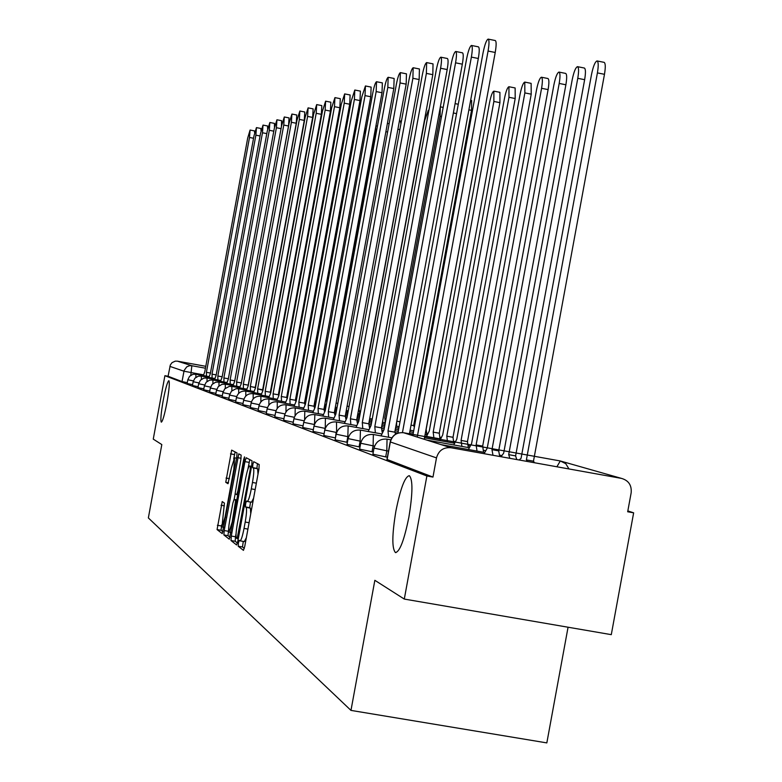 <?xml version="1.0" encoding="UTF-8"?>
<svg xmlns="http://www.w3.org/2000/svg" width="782" height="782" viewBox="0 0 782 782"><rect width="100%" height="100%" fill="white"/><g stroke="black" fill="none" stroke-linecap="round" stroke-linejoin="round"><path stroke-width="1.17" d="M238.402 543.001L238.207 546.227L243.446 550.352L244.737 546.452L258.93 469.132L259.194 464.567L253.72 461.693L252.821 464.469L252.635 467.616L253.329 467.988C254.17 469.347 253.876 474.175 252.469 482.484L251.296 488.867C249.722 496.893 248.363 501.086 247.239 501.467L246.496 500.998L245.616 503.735L245.421 506.922L246.105 507.371C246.917 508.828 246.623 513.715 245.206 522.044L244.033 528.417C242.469 536.374 241.139 540.518 240.025 540.861L239.282 540.294L238.402 543.001M243.28 541.418L242.488 546.96L244.316 548.397M257.444 463.648L256.907 468.369L257.61 468.75L253.329 467.988M250.533 502.044L249.693 507.665L250.387 508.124L246.105 507.371M166.977 402.319C169.195 389.553 169.821 382.339 168.873 380.678C167.485 381.528 165.589 388.146 163.203 400.521C160.994 413.219 160.359 420.433 161.307 422.163C162.676 421.381 164.572 414.773 166.977 402.319M408.869 517.195C412.798 493.256 412.935 479.415 409.299 475.671C404.92 476.609 400.462 488.398 395.917 511.037C392.007 534.644 391.841 548.475 395.428 552.542C399.749 551.906 404.226 540.118 408.869 517.195M222.215 501.575L217.073 529.58L222.244 533.647L236.76 457.226L237.034 452.944L231.648 450.119L225.754 482.308L228.002 483.716L231.404 467.88L234.561 457.822L233.838 469.278L225.06 517.068L221.941 526.97L224.434 503.109L222.215 501.575M621.465 478.389L560.293 460.969L403.58 432.739L450.921 447.724L621.465 478.389C628.572 480.431 631.807 485.231 631.162 492.787L627.682 511.77L633.645 512.826L611.289 634.652L404.294 599.071L374.852 580.312L350.971 710.398L148.355 517.928L161.815 444.577L153.262 439.122L164.904 375.692L426.884 475.984L432.974 477.069L436.493 457.9L390.345 441.957M404.294 599.071L426.884 475.984M231.296 536.051L231.003 540.548L236.594 544.956L237.855 541.124L251.765 465.29L252.039 460.813L246.183 457.744L244.952 461.634L231.296 536.051L235.48 536.775L235.196 541.271L237.435 543.031M229.263 539.179L223.896 534.947L224.19 530.548L238.774 453.853L241.149 455.104L240.876 459.445L235.118 493.667L236.702 494.683L237.914 490.861L243.661 459.581L244.522 456.874L244.336 459.933L229.331 539.189M633.645 512.826L627.829 510.929M568.064 627.223L546.833 742.9L350.971 710.398M164.904 375.692L168.081 376.269L170.32 364.998L172.011 362.662L175.256 361.147L177.416 361.167L191.834 365.732L205.451 368.205M177.416 361.167L205.793 366.318M450.921 447.724C443.414 447.148 438.604 450.54 436.493 457.9M324.119 433.707L325.029 428.37L314.002 426.092M335.468 437.92L336.133 432.407L324.794 430.051L323.787 435.506L335.136 437.861M347.413 442.358L346.797 442.25L347.824 436.649L336.143 434.215M360.003 447.03L359.075 446.864L360.131 441.116L348.098 438.604L347.042 444.352L359.075 446.864M373.317 451.967L372.027 451.742L373.112 445.828L360.697 443.247L359.622 449.142L372.027 451.742M387.393 457.187L385.702 456.883L386.816 450.813L374.021 448.125L372.906 454.195L385.702 456.883M193.359 380.902L187.827 379.769L187.142 383.512L192.616 384.646M198.882 382.897L193.154 381.724L192.45 385.536L198.129 386.709M204.61 384.969L198.667 383.747L197.954 387.628L203.838 388.84M210.544 387.11L204.385 385.849L203.662 389.798L209.762 391.059M216.712 389.338L210.319 388.028L209.586 392.056L215.91 393.356M223.124 391.655L216.477 390.286L215.724 394.392L222.303 395.751M229.781 394.06L222.87 392.642L222.108 396.816L228.94 398.233M236.711 396.552L229.517 395.076L228.735 399.338L235.851 400.814M243.916 399.152L236.438 397.618L235.636 401.968L243.046 403.492M251.433 401.86L243.632 400.267L242.821 404.695L250.533 406.298M259.272 404.685L251.139 403.023L250.308 407.549L258.353 409.211M267.454 407.637L258.959 405.887L258.109 410.521L266.515 412.251M276.007 410.716L267.131 408.888L266.261 413.619L275.039 415.438M284.951 413.932L275.665 412.026L274.775 416.855L283.954 418.761M294.315 417.295L284.589 415.301L283.68 420.247L293.289 422.231M304.13 420.824L293.934 418.732L293.006 423.795L303.074 425.877M314.423 424.518L303.719 422.329L302.771 427.51L313.338 429.699M325.244 428.409L325.42 418.214C319.457 417.725 315.654 420.354 313.993 426.102L313.025 431.41L324.051 433.697M348.606 436.786L347.824 436.649L348.156 425.936C341.881 425.428 337.883 428.194 336.143 434.235L335.116 439.816L346.797 442.25M168.081 376.269L182.04 381.577L187.299 382.652M432.974 477.069L387.129 459.493M240.191 540.861L244.307 541.603L246.35 537.664M250.739 513.764L250.387 508.124M247.376 501.477L251.521 502.22L253.603 498.154M257.992 474.263L257.61 468.75M249.781 459.63L247.884 469.18M236.076 533.539L235.48 536.775M237.142 538.661L250.22 469.542L250.406 466.404L249.654 465.994C248.529 466.414 247.2 470.588 245.646 478.506L237.366 523.588C235.978 531.75 235.665 536.599 236.447 538.124L237.19 538.661M230.074 537.283L228.002 535.66L223.896 534.947M228.598 529.61L228.002 535.66M234.141 499.405L235.186 493.706M229.722 520.245C228.549 527.107 228.305 531.076 228.979 532.141L232.195 522.053L235.636 500.431L234.053 499.385L232.85 503.178L229.722 520.245M235.118 451.937L233.691 458.975M221.58 524.996L221.101 530.274L223.017 531.77M527.391 461.468L526.384 459.904L597.409 72.902C598.592 65.717 598.465 61.729 597.047 60.937C595.082 61.69 593.235 66.226 591.505 74.525L521.066 458.32L519.15 459.992M597.145 60.957L604.085 62.345C605.522 63.137 605.649 67.125 604.476 74.31L533.471 461.185L534.497 462.748M533.471 461.185L526.384 459.904M488.212 39.12L495.25 40.527C496.433 41.27 496.433 45.258 495.221 52.472L424.225 439.279M417.226 437.06L488.076 51.045C489.288 43.821 489.307 39.843 488.134 39.1C486.453 39.921 484.762 44.506 483.051 52.863L412.798 435.662M509.844 458.32L508.701 454.635L577.771 78.317C578.924 71.318 578.827 67.438 577.487 66.666C575.62 67.399 573.861 71.788 572.18 79.852L503.676 453.14L501.037 456.737M577.566 66.675L584.34 68.034C585.698 68.806 585.796 72.687 584.643 79.686L515.602 455.877L516.765 459.562M515.602 455.877L508.701 454.635M492.992 455.29L491.976 449.65L559.189 83.439C560.313 76.626 560.244 72.834 558.974 72.081C557.204 72.794 555.513 77.066 553.891 84.906L487.215 448.223L484.087 453.687M558.974 72.081L565.64 73.41C566.93 74.173 567.009 77.956 565.885 84.779L498.691 450.852L499.727 456.502M498.691 450.852L491.976 449.65M471.546 45.473L478.398 46.842C479.522 47.575 479.503 51.456 478.32 58.484L409.299 434.548M402.456 432.593L471.37 57.096C472.553 50.068 472.582 46.187 471.478 45.464C469.884 46.255 468.271 50.703 466.619 58.816L397.921 433.12M388.625 437.246L388.009 430.921L394.93 432.192L395.575 434.196M388.009 430.921L455.564 62.824C456.717 55.972 456.766 52.189 455.72 51.475L462.465 52.824C463.531 53.538 463.482 57.321 462.328 64.173L394.793 432.143M455.72 51.475C454.215 52.247 452.661 56.568 451.067 64.456L384.04 429.641L381.069 435.887M477.01 451.077L476.121 444.919L541.574 88.298C542.679 81.651 542.62 77.956 541.418 77.222C539.746 77.907 538.124 82.061 536.56 89.686L471.605 443.57L468.438 449.533M541.418 77.222L547.928 78.513C549.14 79.256 549.199 82.951 548.104 89.598L482.67 446.102L483.579 452.26M482.67 446.102L476.121 444.919M461.898 446.405L461.077 440.432L524.859 92.911L524.771 82.09C523.178 82.765 521.614 86.802 520.089 94.221L456.786 439.152L453.765 444.948M524.771 82.09L531.115 83.351L531.232 94.172L467.47 441.586L468.301 447.558M467.47 441.586L461.077 440.432M447.539 441.977L446.786 436.17L508.974 97.291L508.935 86.724C507.42 87.379 505.925 91.318 504.449 98.542L442.7 434.958L439.807 440.579M508.935 86.724L515.133 87.955L515.191 98.522L453.013 437.294L453.795 443.101M453.013 437.294L446.786 436.17M375.37 432.798L374.803 426.669L381.548 427.901L382.144 432.29M374.803 426.669L440.589 68.249C441.713 61.573 441.781 57.878 440.794 57.184L447.363 58.494C448.369 59.188 448.311 62.883 447.187 69.559L381.421 427.862M440.794 57.184C439.367 57.927 437.871 62.13 436.327 69.794L371.049 425.457L368.205 431.508M362.799 428.575L362.291 422.622L368.86 423.824L369.427 427.519M362.291 422.622L426.385 73.4L426.63 62.589L433.033 63.87L432.817 74.671L368.742 423.785M426.63 62.589C425.271 63.313 423.834 67.399 422.329 74.867L358.713 421.469L355.996 427.353M350.854 424.567L350.395 418.79L356.797 419.954L357.345 423.062M350.395 418.79L412.886 78.288L413.17 67.741L419.416 68.972L419.162 79.529L356.69 419.924M413.17 67.741C411.87 68.435 410.501 72.413 409.035 79.676L346.993 417.696L344.393 423.404M433.883 437.754L433.179 432.114L493.872 101.465L493.872 91.142C492.435 91.768 490.988 95.609 489.552 102.647L429.298 430.96L426.513 436.424M493.872 91.142L499.923 92.335L499.933 102.657L439.269 433.208L439.983 438.858M439.269 433.208L433.179 432.114M339.496 420.755L339.075 415.134L345.331 416.278L345.84 418.888M339.075 415.134L400.052 82.941L400.364 72.628L406.464 73.84L406.171 84.143L345.224 416.249M400.364 72.628C399.133 73.303 397.803 77.183 396.376 84.261L335.849 414.089L333.347 419.641M485.935 103.058L426.17 429.328L426.835 434.812M328.675 417.119L328.303 411.655L334.403 412.779L334.882 414.959M328.303 411.655L387.823 87.369L388.165 77.291L394.128 78.464L393.805 88.542L334.305 412.74M388.165 77.291C386.992 77.946 385.712 81.729 384.324 88.63L325.224 410.667L322.819 416.063M470.647 100.301L471.614 100.487L471.536 110.36L413.678 425.613L414.362 427.138M413.678 425.613L411.029 425.134M318.362 413.658L318.03 408.341L323.992 409.436L324.432 411.264M318.03 408.341L376.162 91.592L376.533 81.729L382.359 82.882L382.007 92.745L323.895 409.406M376.533 81.729C375.409 82.374 374.177 86.059 372.828 92.794L315.087 407.393L312.78 412.652M396.621 426.249L396.65 422.055M400.003 421.762L396.806 421.185L400.003 421.772M308.519 410.355L308.216 405.174L314.041 406.239L314.452 407.774M308.216 405.174L365.028 95.619L365.429 85.971L371.127 87.095L370.746 96.743L313.953 406.21M365.429 85.971L361.851 96.773L305.41 404.274L303.191 409.397M382.457 422.241L385.301 422.749L384.793 417.686L440.11 116.293L440.334 106.851M299.115 407.197L298.841 402.153L304.54 403.199L304.921 404.48M298.841 402.153L354.393 99.47L354.813 90.028L360.394 91.123L359.994 100.575L304.452 403.17M354.813 90.028L351.353 100.575L296.163 401.283L294.022 406.278M428.751 111.054L428.311 110.33L424.685 120.545L370.619 413.541M290.122 404.186L289.878 399.26L295.459 400.276L295.801 401.371M289.878 399.26L344.227 103.156L344.657 93.908L350.121 94.984L349.701 104.231L295.371 400.257M344.657 93.908L341.314 104.221L287.307 398.429L285.244 403.307M413.639 122.197L360.707 410.501L358.508 415.203M281.51 401.293L281.295 396.494L286.671 397.461L287.072 398.429M281.295 396.494L334.481 106.684L334.94 97.623L340.287 98.669L339.847 107.74L286.671 397.461M334.94 97.623L331.695 107.701L278.832 395.702L276.838 400.452M411.586 120.78L358.997 409.377L359.544 411.889M273.26 398.527L273.074 393.835L278.412 394.812L278.715 395.663M273.074 393.835L325.156 110.067L325.625 101.181L330.854 102.207L330.405 111.093L278.333 394.793M325.625 101.181L322.477 111.044L270.709 393.072L268.783 397.715M399.446 120.78L400.443 120.975L400.922 123.888M349.055 406.464L347.081 406.112L349.055 406.474M265.352 395.878L265.176 391.293L270.337 392.222L270.709 393.063M265.176 391.293L316.202 113.312L316.681 104.602L321.813 105.599L321.343 114.319L270.337 392.222M316.681 104.602L313.631 114.25L262.918 390.56L261.051 395.096M335.488 407.383L335.625 405.526M337.814 403.365L336.084 403.053L337.814 403.375M257.757 393.326L257.61 388.85L262.967 390.277M257.61 388.85L307.6 116.43L308.098 107.877L313.132 108.864L312.653 117.408L262.664 389.759M308.098 107.877L305.136 117.32L255.431 388.146L253.622 392.584M326.847 401.811L326.387 400.267L375.223 134.191L375.849 126.313M250.455 390.883L250.328 386.494L255.518 387.647M250.328 386.494L299.35 119.421L299.848 111.024L304.785 111.992L304.296 120.379L255.294 387.393M299.848 111.024L296.974 120.281L248.236 385.819L246.486 390.159M366.172 128.522L363.894 134.074M243.437 388.527L243.329 384.236L248.344 385.213M243.329 384.236L291.403 122.295L291.921 114.055L296.769 115.003L296.261 123.243L248.197 385.125M291.921 114.055L289.125 123.126L241.315 383.591L239.624 387.833M307.16 394.754L305.703 398.752M236.594 382.066L241.433 382.955L236.594 382.066L283.768 125.061L284.286 116.977L281.569 125.863L234.659 381.44L233.016 385.594M284.286 116.977L289.047 117.896L288.529 125.99L241.374 382.936M236.692 386.259L236.663 382.085M353.513 135.853L352.809 142.559L306.691 393.854L307.072 394.861M306.691 393.854L306.182 393.757M230.113 379.974L234.776 380.824L230.113 379.974L276.408 127.73L276.936 119.783L274.287 128.502L228.246 379.368L226.653 383.444M276.936 119.783L281.608 120.692L281.422 126.635M230.191 384.079L230.172 379.993M297.023 391.225L297.971 391.401L297.033 391.215M223.867 377.96L228.354 378.771L223.867 377.96L269.321 130.301L269.858 122.491L267.278 131.044L222.059 377.374L220.514 381.362M269.858 122.491L274.443 123.38L274.492 127.446M223.926 381.987L223.926 377.98M289.057 388.928L288.265 388.781L289.057 388.928M217.885 379.954L217.836 376.015L222.166 376.797M217.836 376.015L262.478 132.774L263.026 125.1L267.532 125.97L267.659 129.069M263.026 125.1L260.514 133.487L216.096 375.458L214.6 379.368M280.474 386.787L324.647 142.461M212.02 374.138L216.203 374.901L212.02 374.138L255.88 135.169L256.437 127.613L253.984 135.853L210.348 373.601L208.882 377.432M256.437 127.613L260.865 128.473L261.041 130.877M212.059 378.009L212.078 374.158M316.593 143.106L315.703 145.061M206.409 372.33L210.446 373.063L206.409 372.33L249.507 137.476L250.074 130.047L247.679 138.14L204.786 371.802L203.369 375.565M250.074 130.047L254.424 130.887L254.619 132.754M206.428 376.122L206.458 372.34M242.488 546.96L238.207 546.227M256.907 468.369L252.635 467.616M249.693 507.665L245.421 506.922M203.535 374.861L183.946 371.206L169.899 366.387M190.798 375.262L191.834 365.732L189.567 365.702L186.761 366.836L184.122 370.473L182.04 381.577M336.622 432.485L336.495 421.977C330.385 421.478 326.485 424.176 324.794 430.061M361.245 441.312L360.131 441.116L360.424 430.11C353.992 429.582 349.886 432.417 348.098 438.624M374.598 446.092L373.112 445.828L373.366 434.509C366.758 433.961 362.535 436.884 360.697 443.247M388.507 451.106L386.816 450.813L387.041 439.152C380.248 438.594 375.907 441.586 374.021 448.135M303.719 422.329L303.729 422.319C305.342 416.718 309.056 414.157 314.863 414.626L314.491 424.333M293.934 418.732C295.508 413.258 299.135 410.755 304.814 411.215L304.579 419.768M284.589 415.301C286.134 409.954 289.672 407.5 295.225 407.96L295.068 415.682M275.665 412.026C277.17 406.796 280.64 404.402 286.056 404.841L285.958 411.909M267.131 408.888C268.607 403.776 271.999 401.44 277.297 401.87L277.229 408.38M258.959 405.887C260.406 400.892 263.72 398.595 268.91 399.016L268.871 405.047M251.139 403.023C252.547 398.116 255.802 395.878 260.885 396.288L260.856 401.899M243.632 400.267C245.02 395.467 248.197 393.268 253.182 393.678L253.173 398.908M236.438 397.618C237.796 392.916 240.905 390.765 245.792 391.166L245.792 396.063M229.517 395.076L231.462 391.176L236.047 388.722L238.686 388.752L238.696 393.346M222.87 392.642L224.776 388.81L229.273 386.396L231.863 386.435L231.883 390.756M216.477 390.286L218.344 386.533L221.932 384.353L225.304 384.206L225.324 388.273M210.319 388.028L212.157 384.343L215.666 382.202L218.98 382.056L218.999 385.897M204.385 385.849L206.194 382.232L209.644 380.13L212.89 379.984L212.919 383.62M198.667 383.747L200.436 380.199L203.828 378.126L207.015 377.989L207.044 381.44M193.154 381.724L194.894 378.234L198.217 376.201L201.355 376.064L201.385 379.338M187.827 379.769L189.537 376.338L192.812 374.343L195.891 374.207L195.92 377.315M387.11 459.62L390.326 442.055C392.271 435.31 396.679 432.202 403.58 432.739C396.591 432.163 392.124 435.251 390.179 441.986L386.953 459.542M556.882 466.776L560.293 460.969L565.767 463.687L568.983 468.956M247.923 529.101L244.033 528.417M249.096 522.718L245.206 522.044M255.186 489.552L251.296 488.867M256.349 483.168L252.469 482.484M249.135 462.367L244.952 461.634M235.196 541.271L231.003 540.548M238.774 536.1L238.021 535.973M250.963 469.669L250.22 469.542M251.53 466.6L250.406 466.404M251.579 466.346L249.683 466.013M228.295 531.261L224.19 530.548M241.071 458.281L237.572 457.666M238.637 490.988L237.914 490.861M244.375 459.708L243.661 459.581M232.909 522.171L232.195 522.053M236.066 504.986L235.343 504.859M236.858 500.646L235.636 500.431M236.995 499.913L234.062 499.395L236.995 499.903M225.754 517.185L225.06 517.068M234.522 469.405L233.838 469.278M228.51 482.787L225.754 482.308M229.419 478.652L226.037 478.056M234.502 454.577L230.485 453.863M221.101 530.274L217.073 529.58M221.394 525.973L217.376 525.269M224.395 505.827L221.052 505.24M533.647 461.233L526.56 459.963M604.476 74.31L597.409 72.902M488.076 51.045L495.221 52.472M515.768 455.926L508.867 454.684M584.643 79.686L577.771 78.317M498.857 450.901L492.132 449.689M565.885 84.779L559.189 83.439M471.37 57.096L478.32 58.484M388.136 430.97L394.93 432.192M455.564 62.824L462.328 64.173M482.826 446.141L476.267 444.968M548.104 89.598L541.574 88.298M467.607 441.625L461.224 440.471M531.232 94.172L524.859 92.911M453.149 437.334L446.913 436.209M515.191 98.522L508.974 97.291M374.93 426.708L381.548 427.901M440.589 68.249L447.187 69.559M362.408 422.661L368.86 423.824M426.385 73.4L432.817 74.671M350.502 418.82L356.797 419.954M412.886 78.288L419.162 79.529M439.396 433.248L433.306 432.153M499.933 102.657L493.872 101.465M339.183 415.174L345.331 416.278M400.052 82.941L406.171 84.143M328.401 411.694L334.403 412.779M387.823 87.369L393.805 88.542M413.795 425.652L411.019 425.154M471.536 110.36L468.897 109.842M318.118 408.37L323.992 409.436M315.087 407.383L314.413 407.236M376.162 91.592L382.007 92.745M456.561 113.605L453.374 112.979M308.313 405.213L314.041 406.239M365.028 95.619L370.746 96.743M441.498 116.557L440.11 116.293M298.929 402.183L304.54 403.199M354.393 99.47L359.994 100.575M289.966 399.289L295.459 400.276M344.227 103.156L349.701 104.231M281.373 396.513L286.75 397.491M334.481 106.684L339.847 107.74M273.153 393.864L278.412 394.812M325.156 110.067L330.405 111.093M399.866 129.636L397.891 129.255M265.254 391.313L270.416 392.251M316.202 113.312L321.343 114.319M387.618 132.021L385.888 131.679M257.679 388.869L262.732 389.788M307.6 116.43L312.653 117.408M375.937 134.328L375.223 134.191M250.396 386.523L255.362 387.422M299.35 119.421L304.296 120.379M243.398 384.265L248.265 385.145M291.403 122.295L296.261 123.243M283.768 125.061L288.529 125.99M306.759 393.874L306.182 393.766M352.809 142.559L352.301 142.461M276.408 127.73L281.061 128.629M343.269 144.631L342.32 144.445M269.321 130.301L273.798 131.171M333.543 146.537L332.751 146.381M217.895 376.034L222.166 376.807M262.478 132.774L266.799 133.614M255.88 135.169L260.054 135.97M249.507 137.476L253.544 138.258M387.031 439.152L390.795 439.826M373.366 434.509L391.831 437.822M360.424 430.11L381.606 433.922M441.126 444.626L484.469 452.416M499.786 455.173L501.526 455.486M348.146 425.936L368.713 429.641M426.825 440.1L468.975 447.685M483.687 450.334L485.133 450.588M336.495 421.977L356.475 425.574M382.173 430.208L383.004 430.354M395.262 432.563L397.94 433.042M424.499 437.822L454.264 443.189M468.408 445.73L469.601 445.945M325.42 418.214L344.842 421.713M369.436 426.141L370.013 426.249M381.919 428.389L384.197 428.8M395.047 430.755L398.253 431.332M409.514 433.365L413.101 434.01M424.812 436.121L440.276 438.907M453.892 441.361L454.85 441.527M314.863 414.626L333.767 418.038M369.241 424.43L371.167 424.782M381.645 426.669L384.49 427.177M395.35 429.132L398.546 429.709M409.817 431.742L413.395 432.387M425.105 434.499L426.962 434.831M440.09 437.197L440.823 437.334M304.814 411.215L323.22 414.538M357.198 420.657L358.811 420.951M368.928 422.779L371.45 423.228M381.929 425.125L384.773 425.633M395.633 427.588L398.83 428.165M410.1 430.198L413.678 430.843M426.933 433.238L427.48 433.336M295.225 407.96L313.162 411.195M345.722 417.07L347.071 417.305M356.836 419.074L359.085 419.475M369.192 421.303L371.724 421.762M382.193 423.649L385.047 424.157M395.897 426.122L399.103 426.698M286.056 404.841L303.553 407.999M334.794 413.639L335.889 413.834M345.351 415.545L347.325 415.897M357.1 417.666L359.339 418.067M369.456 419.895L371.988 420.354M277.297 401.87L294.364 404.949M324.374 410.364L325.244 410.521M334.403 412.173L336.143 412.495M345.595 414.196L347.57 414.558M357.345 416.317L359.583 416.728M369.7 418.546L372.232 419.005M268.91 399.016L285.577 402.026M323.973 408.966L325.478 409.24M334.637 410.892L336.377 411.205M345.83 412.906L347.804 413.267M357.579 415.037L359.828 415.438M260.885 396.288L277.151 399.231M314.012 405.887L315.322 406.122M324.198 407.725L325.713 407.999M334.872 409.66L336.602 409.973M346.055 411.674L348.039 412.036M357.804 413.805L358.83 413.981M253.182 393.678L269.076 396.552M304.491 402.945L305.615 403.15M314.227 404.705L315.537 404.939M324.413 406.542L325.928 406.816M335.087 408.478L336.817 408.791M346.279 410.501L348.254 410.853M245.792 391.166L261.335 393.972M295.391 400.13L296.339 400.306M304.706 401.811L305.821 402.016M314.432 403.571L315.742 403.805M324.618 405.418L326.133 405.692M335.292 407.344L337.022 407.657M238.686 388.752L253.896 391.499M286.681 397.432L287.473 397.569M295.596 399.045L296.544 399.211M304.902 400.726L306.026 400.931M314.638 402.486L315.948 402.72M324.823 404.323L326.338 404.597M231.863 386.435L246.75 389.123M286.867 396.386L287.659 396.523M295.782 397.999L296.73 398.165M305.097 399.68L306.212 399.885M314.823 401.44L316.133 401.674M225.294 384.206L239.869 386.836M278.509 393.825L279.154 393.942M287.053 395.379L287.844 395.516M295.967 396.992L296.916 397.158M305.283 398.673L306.397 398.879M218.98 382.056L233.251 384.636M270.494 391.381L271.002 391.469M278.685 392.857L279.33 392.975M287.229 394.411L288.02 394.548M296.143 396.024L297.092 396.191M305.459 397.706L305.948 397.794M212.89 379.984L226.878 382.515M270.67 390.443L271.178 390.541M278.861 391.929L279.506 392.046M287.405 393.473L288.196 393.62M296.319 395.086L297.268 395.262M207.015 377.989L220.739 380.472M270.836 389.544L271.344 389.641M279.027 391.029L279.673 391.147M287.571 392.574L288.363 392.72M201.355 376.064L214.806 378.508M270.992 388.683L271.501 388.771M279.184 390.159L279.829 390.277M195.891 374.207L209.087 376.601M271.149 387.843L271.657 387.94M395.917 552.62L395.428 552.542M244.307 541.603L240.123 540.88M251.521 502.22L247.327 501.477M251.579 466.336L249.654 465.994M231.013 532.493L229.058 532.151M223.896 527.303L222.02 526.98M236.584 458.174L234.561 457.822M458.281 104.26L455.085 103.635M443.179 107.408L440.344 106.851M428.859 110.438L428.311 110.33M389.143 123.703L387.413 123.37M377.432 126.166L375.927 125.863M344.667 137.016L343.718 136.83M334.921 139.049L334.129 138.893M325.576 141.014L324.931 140.897"/></g></svg>
